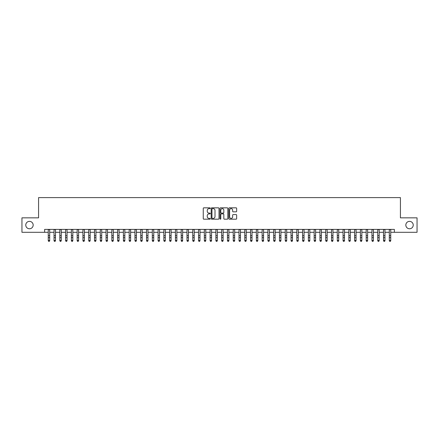 <?xml version="1.0" encoding="UTF-8"?>
<svg xmlns="http://www.w3.org/2000/svg" width="439" height="439" viewBox="0 0 439 439"><rect width="100%" height="100%" fill="white"/><g stroke="black" fill="none" stroke-linecap="round" stroke-linejoin="round"><path stroke-width="0.66" d="M210.254 208.229A0.395 0.395 0 0 0 209.853 207.834L203.828 207.834A0.565 0.565 0 0 0 203.257 208.399L203.257 218.617A0.565 0.565 0 0 0 203.828 219.182L209.853 219.182A0.395 0.395 0 0 0 210.254 218.787A0.395 0.395 0 0 0 209.853 218.386L209.074 218.386A1.816 1.816 0 0 1 207.257 216.57L207.257 215.719A1.816 1.816 0 0 1 209.074 213.903L209.853 213.903A0.395 0.395 0 0 0 210.254 213.508A0.395 0.395 0 0 0 209.853 213.113L209.074 213.113A1.816 1.816 0 0 1 207.257 211.296L207.257 210.446A1.816 1.816 0 0 1 209.074 208.629L209.853 208.629A0.395 0.395 0 0 0 210.254 208.229M405.834 225.07A3.699 3.699 0 0 0 409.538 228.768A3.699 3.699 0 0 0 413.236 225.07A3.699 3.699 0 0 0 409.538 221.371A3.699 3.699 0 0 0 405.834 225.07M25.764 225.07A3.699 3.699 0 0 0 29.462 228.768A3.699 3.699 0 0 0 33.166 225.07A3.699 3.699 0 0 0 29.462 221.371A3.699 3.699 0 0 0 25.764 225.07M236.083 211.834A0.565 0.565 0 0 0 236.648 211.269L236.648 208.399A0.565 0.565 0 0 0 236.083 207.834L229.388 207.834A0.565 0.565 0 0 0 228.818 208.399L228.818 218.617A0.565 0.565 0 0 0 229.388 219.182L236.083 219.182A0.565 0.565 0 0 0 236.648 218.617L236.648 215.154A0.565 0.565 0 0 0 236.083 214.583L233.219 214.583A0.565 0.565 0 0 0 232.648 215.154L232.648 216.871A1.52 1.52 0 0 1 231.133 218.386A1.52 1.52 0 0 1 229.613 216.871L229.613 210.144A1.52 1.52 0 0 1 231.133 208.629A1.52 1.52 0 0 1 232.648 210.144L232.648 211.269A0.565 0.565 0 0 0 233.219 211.834L236.083 211.834M44.641 232.297L21.95 232.297L21.95 217.843L38.572 217.843L38.572 197.61L400.428 197.61L400.428 217.843L417.05 217.843L417.05 232.297L394.359 232.297L394.359 229.405L44.641 229.405L44.641 232.297L48.252 232.297M219.006 208.399A0.565 0.565 0 0 0 218.435 207.834L211.741 207.834A0.565 0.565 0 0 0 211.175 208.399L211.175 218.617A0.565 0.565 0 0 0 211.741 219.182L218.435 219.182A0.565 0.565 0 0 0 219.006 218.617L219.006 208.399M220.565 207.834L227.259 207.834A0.565 0.565 0 0 1 227.825 208.399L227.825 218.617A0.565 0.565 0 0 1 227.259 219.182L224.395 219.182A0.565 0.565 0 0 1 223.824 218.617L223.824 214.473A0.565 0.565 0 0 0 223.259 213.903L221.36 213.903A0.565 0.565 0 0 0 220.79 214.473L220.79 218.787A0.395 0.395 0 0 1 220.394 219.182A0.395 0.395 0 0 1 219.994 218.787L219.994 208.399A0.565 0.565 0 0 1 220.565 207.834M49.695 232.297L54.03 232.297M55.479 232.297L59.814 232.297M61.257 232.297L65.592 232.297M67.041 232.297L71.376 232.297M72.819 232.297L77.154 232.297M78.597 232.297L82.933 232.297M84.381 232.297L88.716 232.297M90.16 232.297L94.495 232.297M95.943 232.297L100.279 232.297M101.722 232.297L106.057 232.297M107.5 232.297L111.835 232.297M113.284 232.297L117.619 232.297M119.062 232.297L123.397 232.297M124.846 232.297L129.181 232.297M130.624 232.297L134.96 232.297M136.403 232.297L140.738 232.297M142.187 232.297L146.522 232.297M147.965 232.297L152.3 232.297M153.749 232.297L158.084 232.297M159.527 232.297L163.862 232.297M165.305 232.297L169.641 232.297M171.089 232.297L175.424 232.297M176.868 232.297L181.203 232.297M182.651 232.297L186.987 232.297M188.43 232.297L192.765 232.297M194.208 232.297L198.543 232.297M199.992 232.297L204.327 232.297M205.77 232.297L210.105 232.297M211.554 232.297L215.889 232.297M217.332 232.297L221.668 232.297M223.111 232.297L227.446 232.297M228.895 232.297L233.23 232.297M234.673 232.297L239.008 232.297M240.457 232.297L244.792 232.297M246.235 232.297L250.57 232.297M252.013 232.297L256.349 232.297M257.797 232.297L262.132 232.297M263.576 232.297L267.911 232.297M269.359 232.297L273.695 232.297M275.138 232.297L279.473 232.297M280.916 232.297L285.251 232.297M286.7 232.297L291.035 232.297M292.478 232.297L296.813 232.297M298.262 232.297L302.597 232.297M304.04 232.297L308.376 232.297M309.819 232.297L314.154 232.297M315.603 232.297L319.938 232.297M321.381 232.297L325.716 232.297M327.165 232.297L331.5 232.297M332.943 232.297L337.278 232.297M338.721 232.297L343.057 232.297M344.505 232.297L348.84 232.297M350.284 232.297L354.619 232.297M356.067 232.297L360.403 232.297M361.846 232.297L366.181 232.297M367.624 232.297L371.959 232.297M373.408 232.297L377.743 232.297M379.186 232.297L383.521 232.297M384.97 232.297L389.305 232.297M390.748 232.297L394.359 232.297M212.366 208.629A0.395 0.395 0 0 0 211.966 209.024L211.966 217.991A0.395 0.395 0 0 0 212.366 218.386L213.189 218.386A1.816 1.816 0 0 0 215.006 216.57L215.006 210.446A1.816 1.816 0 0 0 213.189 208.629L212.366 208.629M223.824 210.177A1.52 1.52 0 0 0 222.31 208.657A1.52 1.52 0 0 0 220.79 210.177L220.79 212.542A0.565 0.565 0 0 0 221.36 213.113L223.259 213.113A0.565 0.565 0 0 0 223.824 212.542L223.824 210.177M49.695 229.405L49.695 240.753L49.261 241.39L48.685 241.258L49.261 241.39M48.252 229.405L48.252 240.429L49.695 240.429L49.261 241.258M48.685 241.39L48.252 240.753L48.685 241.258M55.479 229.405L55.479 240.753L55.045 241.39L54.463 241.258L55.045 241.39M54.03 229.405L54.03 240.429L55.479 240.429L55.045 241.258M54.463 241.39L54.03 240.753L54.463 241.258M61.257 229.405L61.257 240.753L60.823 241.39L60.247 241.258L60.823 241.39M59.814 229.405L59.814 240.429L61.257 240.429L60.823 241.258M60.247 241.39L59.814 240.753L60.247 241.258M67.041 229.405L67.041 240.753L66.607 241.39L66.026 241.258L66.607 241.39M65.592 229.405L65.592 240.429L67.041 240.429L66.607 241.258M66.026 241.39L65.592 240.753L66.026 241.258M72.819 229.405L72.819 240.753L72.386 241.39L71.809 241.258L72.386 241.39M71.376 229.405L71.376 240.429L72.819 240.429L72.386 241.258M71.809 241.39L71.376 240.753L71.809 241.258M78.597 229.405L78.597 240.753L78.164 241.39L77.588 241.258L78.164 241.39M77.154 229.405L77.154 240.429L78.597 240.429L78.164 241.258M77.588 241.39L77.154 240.753L77.588 241.258M84.381 229.405L84.381 240.753L83.948 241.39L83.366 241.258L83.948 241.39M82.933 229.405L82.933 240.429L84.381 240.429L83.948 241.258M83.366 241.39L82.933 240.753L83.366 241.258M90.16 229.405L90.16 240.753L89.726 241.39L89.15 241.258L89.726 241.39M88.716 229.405L88.716 240.429L90.16 240.429L89.726 241.258M89.15 241.39L88.716 240.753L89.15 241.258M95.943 229.405L95.943 240.753L95.51 241.39L94.928 241.258L95.51 241.39M94.495 229.405L94.495 240.429L95.943 240.429L95.51 241.258M94.928 241.39L94.495 240.753L94.928 241.258M101.722 229.405L101.722 240.753L101.288 241.39L100.712 241.258L101.288 241.39M100.279 229.405L100.279 240.429L101.722 240.429L101.288 241.258M100.712 241.39L100.279 240.753L100.712 241.258M107.5 229.405L107.5 240.753L107.067 241.39L106.49 241.258L107.067 241.39M106.057 229.405L106.057 240.429L107.5 240.429L107.067 241.258M106.49 241.39L106.057 240.753L106.49 241.258M113.284 229.405L113.284 240.753L112.85 241.39L112.269 241.258L112.85 241.39M111.835 229.405L111.835 240.429L113.284 240.429L112.85 241.258M112.269 241.39L111.835 240.753L112.269 241.258M119.062 229.405L119.062 240.753L118.629 241.39L118.053 241.258L118.629 241.39M117.619 229.405L117.619 240.429L119.062 240.429L118.629 241.258M118.053 241.39L117.619 240.753L118.053 241.258M124.846 229.405L124.846 240.753L124.413 241.39L123.831 241.258L124.413 241.39M123.397 229.405L123.397 240.429L124.846 240.429L124.413 241.258M123.831 241.39L123.397 240.753L123.831 241.258M130.624 229.405L130.624 240.753L130.191 241.39L129.615 241.258L130.191 241.39M129.181 229.405L129.181 240.429L130.624 240.429L130.191 241.258M129.615 241.39L129.181 240.753L129.615 241.258M136.403 229.405L136.403 240.753L135.969 241.39L135.393 241.258L135.969 241.39M134.96 229.405L134.96 240.429L136.403 240.429L135.969 241.258M135.393 241.39L134.96 240.753L135.393 241.258M142.187 229.405L142.187 240.753L141.753 241.39L141.171 241.258L141.753 241.39M140.738 229.405L140.738 240.429L142.187 240.429L141.753 241.258M141.171 241.39L140.738 240.753L141.171 241.258M147.965 229.405L147.965 240.753L147.531 241.39L146.955 241.258L147.531 241.39M146.522 229.405L146.522 240.429L147.965 240.429L147.531 241.258M146.955 241.39L146.522 240.753L146.955 241.258M153.749 229.405L153.749 240.753L153.315 241.39L152.734 241.258L153.315 241.39M152.3 229.405L152.3 240.429L153.749 240.429L153.315 241.258M152.734 241.39L152.3 240.753L152.734 241.258M159.527 229.405L159.527 240.753L159.094 241.39L158.517 241.258L159.094 241.39M158.084 229.405L158.084 240.429L159.527 240.429L159.094 241.258M158.517 241.39L158.084 240.753L158.517 241.258M165.305 229.405L165.305 240.753L164.872 241.39L164.296 241.258L164.872 241.39M163.862 229.405L163.862 240.429L165.305 240.429L164.872 241.258M164.296 241.39L163.862 240.753L164.296 241.258M171.089 229.405L171.089 240.753L170.656 241.39L170.074 241.258L170.656 241.39M169.641 229.405L169.641 240.429L171.089 240.429L170.656 241.258M170.074 241.39L169.641 240.753L170.074 241.258M176.868 229.405L176.868 240.753L176.434 241.39L175.858 241.258L176.434 241.39M175.424 229.405L175.424 240.429L176.868 240.429L176.434 241.258M175.858 241.39L175.424 240.753L175.858 241.258M182.651 229.405L182.651 240.753L182.218 241.39L181.636 241.258L182.218 241.39M181.203 229.405L181.203 240.429L182.651 240.429L182.218 241.258M181.636 241.39L181.203 240.753L181.636 241.258M188.43 229.405L188.43 240.753L187.996 241.39L187.42 241.258L187.996 241.39M186.987 229.405L186.987 240.429L188.43 240.429L187.996 241.258M187.42 241.39L186.987 240.753L187.42 241.258M194.208 229.405L194.208 240.753L193.775 241.39L193.198 241.258L193.775 241.39M192.765 229.405L192.765 240.429L194.208 240.429L193.775 241.258M193.198 241.39L192.765 240.753L193.198 241.258M199.992 229.405L199.992 240.753L199.558 241.39L198.977 241.258L199.558 241.39M198.543 229.405L198.543 240.429L199.992 240.429L199.558 241.258M198.977 241.39L198.543 240.753L198.977 241.258M205.77 229.405L205.77 240.753L205.337 241.39L204.761 241.258L205.337 241.39M204.327 229.405L204.327 240.429L205.77 240.429L205.337 241.258M204.761 241.39L204.327 240.753L204.761 241.258M211.554 229.405L211.554 240.753L211.121 241.39L210.539 241.258L211.121 241.39M210.105 229.405L210.105 240.429L211.554 240.429L211.121 241.258M210.539 241.39L210.105 240.753L210.539 241.258M217.332 229.405L217.332 240.753L216.899 241.39L216.323 241.258L216.899 241.39M215.889 229.405L215.889 240.429L217.332 240.429L216.899 241.258M216.323 241.39L215.889 240.753L216.323 241.258M223.111 229.405L223.111 240.753L222.677 241.39L222.101 241.258L222.677 241.39M221.668 229.405L221.668 240.429L223.111 240.429L222.677 241.258M222.101 241.39L221.668 240.753L222.101 241.258M228.895 229.405L228.895 240.753L228.461 241.39L227.879 241.258L228.461 241.39M227.446 229.405L227.446 240.429L228.895 240.429L228.461 241.258M227.879 241.39L227.446 240.753L227.879 241.258M234.673 229.405L234.673 240.753L234.239 241.39L233.663 241.258L234.239 241.39M233.23 229.405L233.23 240.429L234.673 240.429L234.239 241.258M233.663 241.39L233.23 240.753L233.663 241.258M240.457 229.405L240.457 240.753L240.023 241.39L239.442 241.258L240.023 241.39M239.008 229.405L239.008 240.429L240.457 240.429L240.023 241.258M239.442 241.39L239.008 240.753L239.442 241.258M246.235 229.405L246.235 240.753L245.802 241.39L245.225 241.258L245.802 241.39M244.792 229.405L244.792 240.429L246.235 240.429L245.802 241.258M245.225 241.39L244.792 240.753L245.225 241.258M252.013 229.405L252.013 240.753L251.58 241.39L251.004 241.258L251.58 241.39M250.57 229.405L250.57 240.429L252.013 240.429L251.58 241.258M251.004 241.39L250.57 240.753L251.004 241.258M257.797 229.405L257.797 240.753L257.364 241.39L256.782 241.258L257.364 241.39M256.349 229.405L256.349 240.429L257.797 240.429L257.364 241.258M256.782 241.39L256.349 240.753L256.782 241.258M263.576 229.405L263.576 240.753L263.142 241.39L262.566 241.258L263.142 241.39M262.132 229.405L262.132 240.429L263.576 240.429L263.142 241.258M262.566 241.39L262.132 240.753L262.566 241.258M269.359 229.405L269.359 240.753L268.926 241.39L268.344 241.258L268.926 241.39M267.911 229.405L267.911 240.429L269.359 240.429L268.926 241.258M268.344 241.39L267.911 240.753L268.344 241.258M275.138 229.405L275.138 240.753L274.704 241.39L274.128 241.258L274.704 241.39M273.695 229.405L273.695 240.429L275.138 240.429L274.704 241.258M274.128 241.39L273.695 240.753L274.128 241.258M280.916 229.405L280.916 240.753L280.483 241.39L279.906 241.258L280.483 241.39M279.473 229.405L279.473 240.429L280.916 240.429L280.483 241.258M279.906 241.39L279.473 240.753L279.906 241.258M286.7 229.405L286.7 240.753L286.266 241.39L285.685 241.258L286.266 241.39M285.251 229.405L285.251 240.429L286.7 240.429L286.266 241.258M285.685 241.39L285.251 240.753L285.685 241.258M292.478 229.405L292.478 240.753L292.045 241.39L291.469 241.258L292.045 241.39M291.035 229.405L291.035 240.429L292.478 240.429L292.045 241.258M291.469 241.39L291.035 240.753L291.469 241.258M298.262 229.405L298.262 240.753L297.829 241.39L297.247 241.258L297.829 241.39M296.813 229.405L296.813 240.429L298.262 240.429L297.829 241.258M297.247 241.39L296.813 240.753L297.247 241.258M304.04 229.405L304.04 240.753L303.607 241.39L303.031 241.258L303.607 241.39M302.597 229.405L302.597 240.429L304.04 240.429L303.607 241.258M303.031 241.39L302.597 240.753L303.031 241.258M309.819 229.405L309.819 240.753L309.385 241.39L308.809 241.258L309.385 241.39M308.376 229.405L308.376 240.429L309.819 240.429L309.385 241.258M308.809 241.39L308.376 240.753L308.809 241.258M315.603 229.405L315.603 240.753L315.169 241.39L314.587 241.258L315.169 241.39M314.154 229.405L314.154 240.429L315.603 240.429L315.169 241.258M314.587 241.39L314.154 240.753L314.587 241.258M321.381 229.405L321.381 240.753L320.947 241.39L320.371 241.258L320.947 241.39M319.938 229.405L319.938 240.429L321.381 240.429L320.947 241.258M320.371 241.39L319.938 240.753L320.371 241.258M327.165 229.405L327.165 240.753L326.731 241.39L326.15 241.258L326.731 241.39M325.716 229.405L325.716 240.429L327.165 240.429L326.731 241.258M326.15 241.39L325.716 240.753L326.15 241.258M332.943 229.405L332.943 240.753L332.51 241.39L331.933 241.258L332.51 241.39M331.5 229.405L331.5 240.429L332.943 240.429L332.51 241.258M331.933 241.39L331.5 240.753L331.933 241.258M338.721 229.405L338.721 240.753L338.288 241.39L337.712 241.258L338.288 241.39M337.278 229.405L337.278 240.429L338.721 240.429L338.288 241.258M337.712 241.39L337.278 240.753L337.712 241.258M344.505 229.405L344.505 240.753L344.072 241.39L343.49 241.258L344.072 241.39M343.057 229.405L343.057 240.429L344.505 240.429L344.072 241.258M343.49 241.39L343.057 240.753L343.49 241.258M350.284 229.405L350.284 240.753L349.85 241.39L349.274 241.258L349.85 241.39M348.84 229.405L348.84 240.429L350.284 240.429L349.85 241.258M349.274 241.39L348.84 240.753L349.274 241.258M356.067 229.405L356.067 240.753L355.634 241.39L355.052 241.258L355.634 241.39M354.619 229.405L354.619 240.429L356.067 240.429L355.634 241.258M355.052 241.39L354.619 240.753L355.052 241.258M361.846 229.405L361.846 240.753L361.412 241.39L360.836 241.258L361.412 241.39M360.403 229.405L360.403 240.429L361.846 240.429L361.412 241.258M360.836 241.39L360.403 240.753L360.836 241.258M367.624 229.405L367.624 240.753L367.191 241.39L366.614 241.258L367.191 241.39M366.181 229.405L366.181 240.429L367.624 240.429L367.191 241.258M366.614 241.39L366.181 240.753L366.614 241.258M373.408 229.405L373.408 240.753L372.974 241.39L372.393 241.258L372.974 241.39M371.959 229.405L371.959 240.429L373.408 240.429L372.974 241.258M372.393 241.39L371.959 240.753L372.393 241.258M379.186 229.405L379.186 240.753L378.753 241.39L378.177 241.258L378.753 241.39M377.743 229.405L377.743 240.429L379.186 240.429L378.753 241.258M378.177 241.39L377.743 240.753L378.177 241.258M384.97 229.405L384.97 240.753L384.537 241.39L383.955 241.258L384.537 241.39M383.521 229.405L383.521 240.429L384.97 240.429L384.537 241.258M383.955 241.39L383.521 240.753L383.955 241.258M390.748 229.405L390.748 240.753L390.315 241.39L389.739 241.258L390.315 241.39M389.305 229.405L389.305 240.429L390.748 240.429L390.315 241.258M389.739 241.39L389.305 240.753L389.739 241.258M49.695 235.694L48.252 235.694M49.695 237.675L48.252 237.675M49.695 229.592L48.252 229.592M55.479 235.694L54.03 235.694M55.479 237.675L54.03 237.675M55.479 229.592L54.03 229.592M61.257 235.694L59.814 235.694M61.257 237.675L59.814 237.675M61.257 229.592L59.814 229.592M67.041 235.694L65.592 235.694M67.041 237.675L65.592 237.675M67.041 229.592L65.592 229.592M72.819 235.694L71.376 235.694M72.819 237.675L71.376 237.675M72.819 229.592L71.376 229.592M78.597 235.694L77.154 235.694M78.597 237.675L77.154 237.675M78.597 229.592L77.154 229.592M84.381 235.694L82.933 235.694M84.381 237.675L82.933 237.675M84.381 229.592L82.933 229.592M90.16 235.694L88.716 235.694M90.16 237.675L88.716 237.675M90.16 229.592L88.716 229.592M95.943 235.694L94.495 235.694M95.943 237.675L94.495 237.675M95.943 229.592L94.495 229.592M101.722 235.694L100.279 235.694M101.722 237.675L100.279 237.675M101.722 229.592L100.279 229.592M107.5 235.694L106.057 235.694M107.5 237.675L106.057 237.675M107.5 229.592L106.057 229.592M113.284 235.694L111.835 235.694M113.284 237.675L111.835 237.675M113.284 229.592L111.835 229.592M119.062 235.694L117.619 235.694M119.062 237.675L117.619 237.675M119.062 229.592L117.619 229.592M124.846 235.694L123.397 235.694M124.846 237.675L123.397 237.675M124.846 229.592L123.397 229.592M130.624 235.694L129.181 235.694M130.624 237.675L129.181 237.675M130.624 229.592L129.181 229.592M136.403 235.694L134.96 235.694M136.403 237.675L134.96 237.675M136.403 229.592L134.96 229.592M142.187 235.694L140.738 235.694M142.187 237.675L140.738 237.675M142.187 229.592L140.738 229.592M147.965 235.694L146.522 235.694M147.965 237.675L146.522 237.675M147.965 229.592L146.522 229.592M153.749 235.694L152.3 235.694M153.749 237.675L152.3 237.675M153.749 229.592L152.3 229.592M159.527 235.694L158.084 235.694M159.527 237.675L158.084 237.675M159.527 229.592L158.084 229.592M165.305 235.694L163.862 235.694M165.305 237.675L163.862 237.675M165.305 229.592L163.862 229.592M171.089 235.694L169.641 235.694M171.089 237.675L169.641 237.675M171.089 229.592L169.641 229.592M176.868 235.694L175.424 235.694M176.868 237.675L175.424 237.675M176.868 229.592L175.424 229.592M182.651 235.694L181.203 235.694M182.651 237.675L181.203 237.675M182.651 229.592L181.203 229.592M188.43 235.694L186.987 235.694M188.43 237.675L186.987 237.675M188.43 229.592L186.987 229.592M194.208 235.694L192.765 235.694M194.208 237.675L192.765 237.675M194.208 229.592L192.765 229.592M199.992 235.694L198.543 235.694M199.992 237.675L198.543 237.675M199.992 229.592L198.543 229.592M205.77 235.694L204.327 235.694M205.77 237.675L204.327 237.675M205.77 229.592L204.327 229.592M211.554 235.694L210.105 235.694M211.554 237.675L210.105 237.675M211.554 229.592L210.105 229.592M217.332 235.694L215.889 235.694M217.332 237.675L215.889 237.675M217.332 229.592L215.889 229.592M223.111 235.694L221.668 235.694M223.111 237.675L221.668 237.675M223.111 229.592L221.668 229.592M228.895 235.694L227.446 235.694M228.895 237.675L227.446 237.675M228.895 229.592L227.446 229.592M234.673 235.694L233.23 235.694M234.673 237.675L233.23 237.675M234.673 229.592L233.23 229.592M240.457 235.694L239.008 235.694M240.457 237.675L239.008 237.675M240.457 229.592L239.008 229.592M246.235 235.694L244.792 235.694M246.235 237.675L244.792 237.675M246.235 229.592L244.792 229.592M252.013 235.694L250.57 235.694M252.013 237.675L250.57 237.675M252.013 229.592L250.57 229.592M257.797 235.694L256.349 235.694M257.797 237.675L256.349 237.675M257.797 229.592L256.349 229.592M263.576 235.694L262.132 235.694M263.576 237.675L262.132 237.675M263.576 229.592L262.132 229.592M269.359 235.694L267.911 235.694M269.359 237.675L267.911 237.675M269.359 229.592L267.911 229.592M275.138 235.694L273.695 235.694M275.138 237.675L273.695 237.675M275.138 229.592L273.695 229.592M280.916 235.694L279.473 235.694M280.916 237.675L279.473 237.675M280.916 229.592L279.473 229.592M286.7 235.694L285.251 235.694M286.7 237.675L285.251 237.675M286.7 229.592L285.251 229.592M292.478 235.694L291.035 235.694M292.478 237.675L291.035 237.675M292.478 229.592L291.035 229.592M298.262 235.694L296.813 235.694M298.262 237.675L296.813 237.675M298.262 229.592L296.813 229.592M304.04 235.694L302.597 235.694M304.04 237.675L302.597 237.675M304.04 229.592L302.597 229.592M309.819 235.694L308.376 235.694M309.819 237.675L308.376 237.675M309.819 229.592L308.376 229.592M315.603 235.694L314.154 235.694M315.603 237.675L314.154 237.675M315.603 229.592L314.154 229.592M321.381 235.694L319.938 235.694M321.381 237.675L319.938 237.675M321.381 229.592L319.938 229.592M327.165 235.694L325.716 235.694M327.165 237.675L325.716 237.675M327.165 229.592L325.716 229.592M332.943 235.694L331.5 235.694M332.943 237.675L331.5 237.675M332.943 229.592L331.5 229.592M338.721 235.694L337.278 235.694M338.721 237.675L337.278 237.675M338.721 229.592L337.278 229.592M344.505 235.694L343.057 235.694M344.505 237.675L343.057 237.675M344.505 229.592L343.057 229.592M350.284 235.694L348.84 235.694M350.284 237.675L348.84 237.675M350.284 229.592L348.84 229.592M356.067 235.694L354.619 235.694M356.067 237.675L354.619 237.675M356.067 229.592L354.619 229.592M361.846 235.694L360.403 235.694M361.846 237.675L360.403 237.675M361.846 229.592L360.403 229.592M367.624 235.694L366.181 235.694M367.624 237.675L366.181 237.675M367.624 229.592L366.181 229.592M373.408 235.694L371.959 235.694M373.408 237.675L371.959 237.675M373.408 229.592L371.959 229.592M379.186 235.694L377.743 235.694M379.186 237.675L377.743 237.675M379.186 229.592L377.743 229.592M384.97 235.694L383.521 235.694M384.97 237.675L383.521 237.675M384.97 229.592L383.521 229.592M390.748 235.694L389.305 235.694M390.748 237.675L389.305 237.675M390.748 229.592L389.305 229.592"/></g></svg>
